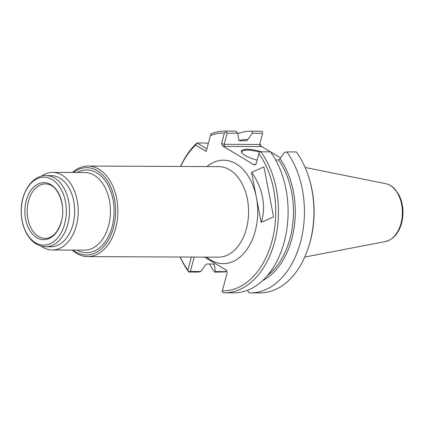 <?xml version="1.0" encoding="UTF-8"?>
<svg xmlns="http://www.w3.org/2000/svg" width="424" height="424" viewBox="0 0 424 424"><rect width="100%" height="100%" fill="white"/><g stroke="black" fill="none" stroke-linecap="round" stroke-linejoin="round"><path stroke-width="0.64" d="M61.39 221.688A28.53 18.942 90.2 0 1 28.912 228.854A28.53 18.942 90.2 0 1 41.133 182.924A28.53 18.942 90.2 0 1 61.39 221.688M251.565 172.361L261.173 222.362L273.549 216.903L263.94 166.902L251.565 172.361A45.273 32.462 -113.8 0 1 261.173 222.362M225.981 132.124L226.284 131.101A80.846 53.678 90.2 0 0 225.165 131.08A80.846 53.678 90.2 0 0 210.924 133.91L210.426 135.526A78.906 52.391 90.2 0 1 224.376 133.019L225.981 132.124L227.184 133.152L224.211 144.308L224.307 146.407L260.739 146.561L259.642 144.462L262.61 133.3L252.259 133.258L247.802 139.591M210.426 135.526L206.191 151.448L195.634 145.125L196.964 142.968L206.568 143.01L208.263 143.662M194.208 257.071L190.376 271.482L188.828 271.757L187.885 270.162A78.906 52.391 90.2 0 1 180.269 257.008M180.656 166.462A78.906 52.391 90.2 0 1 195.634 145.125M187.885 270.162L191.372 257.055M260.855 151.813A80.846 53.678 90.2 0 1 274.842 240.98A80.846 53.678 90.2 0 1 224.476 292.772L234.08 292.814A80.846 53.678 90.2 0 0 284.446 241.023A80.846 53.678 90.2 0 0 270.464 151.85L260.855 151.813L259.303 152.089L258.852 153.673A78.906 52.391 90.2 0 1 271.991 241.044A78.906 52.391 90.2 0 1 222.362 290.816L227.248 272.436L226.241 270.088L204.58 257.114M258.852 153.673L256.001 164.358L254.23 164.899L254.395 164.433L254.972 164.549L256.123 163.924M262.61 133.3L259.642 144.462L224.211 144.308L221.567 143.588L222.573 145.936L254.23 164.899M221.567 143.588L224.376 133.019M190.376 271.482L200.849 271.524L205.306 265.191L206.589 263.993L213.728 264.025L214.231 264.306L214.348 265.318A72.52 48.151 -89.8 0 1 213.447 264.019M238.717 139.464A72.52 48.151 90.2 0 1 238.754 139.464L239.38 140.757L246.514 140.789L247.828 139.501A72.52 48.151 -89.8 0 0 238.972 140.593M280.55 157.866L260.903 146.094L259.896 143.752M279.882 158.809L284.34 152.476L286.799 151.924L296.286 151.962A80.846 53.678 90.2 0 1 308.062 175.075L308.365 175.971A78.906 52.391 90.2 0 1 308.057 248.586L307.745 249.482A80.846 53.678 90.2 0 1 259.901 292.92L250.42 292.883A80.846 53.678 90.2 0 1 249.296 292.862L247.452 290.323M226.273 270.109L225.764 271.911L226.215 270.077M275.669 159.996L278.594 160.007L279.909 158.724A72.52 48.151 -89.8 0 1 262.647 280.587M257.13 160.129A16.817 4.611 -165.1 0 1 241.712 152.619A16.817 4.611 -165.1 0 1 261.47 151.813M238.754 139.464L237.652 133.194L227.184 133.152M180.539 166.462A80.846 53.678 90.2 0 1 196.964 142.968L205.932 148.342L207.013 148.352L205.932 148.342M214.374 265.228L215.45 271.588L225.801 271.63M222.362 290.816L222.149 291.717L223.358 292.751A80.846 53.678 90.2 0 0 224.476 292.772M252.259 133.258L252.227 131.212L261.709 131.249L262.917 132.283M226.284 131.101L235.887 131.143L237.652 133.194M200.849 271.524L198.39 272.076L188.781 272.038L188.828 271.757M225.764 271.911L214.724 272.15L215.45 271.588M241.977 152.984A16.17 4.431 -165.1 0 1 241.844 151.94A16.17 4.431 -165.1 0 1 259.483 152.057M214.724 272.15A80.846 53.678 90.2 0 1 209.52 264.004M308.062 175.075A80.846 53.678 90.2 0 1 307.745 249.482M286.799 151.924A80.846 53.678 90.2 0 1 300.78 241.092A80.846 53.678 90.2 0 1 250.42 292.883M237.737 133.677A80.846 53.678 90.2 0 1 251.103 131.186A80.846 53.678 90.2 0 1 252.227 131.212M251.103 131.186L260.59 131.228A80.846 53.678 90.2 0 1 261.709 131.249M188.781 272.038A80.846 53.678 90.2 0 1 180.158 257.008M225.165 131.08L234.769 131.117A80.846 53.678 90.2 0 1 235.887 131.143M72.504 172.467A45.273 30.062 90.2 0 1 88.017 166.065A45.273 30.062 90.2 0 1 115.72 228.054A45.273 30.062 90.2 0 1 87.63 256.615A45.273 30.062 90.2 0 1 72.175 250.081M41.414 176.193A38.807 25.763 90.2 0 1 52.629 172.383A38.807 25.763 90.2 0 1 76.373 225.515A38.807 25.763 90.2 0 1 52.295 249.996A38.807 25.763 90.2 0 1 41.117 246.095M64.734 223.687A33.957 22.546 90.2 0 1 26.076 232.22A33.957 22.546 90.2 0 1 40.619 177.555A33.957 22.546 90.2 0 1 64.734 223.687M46.057 175.589L51.219 175.61A35.574 23.617 90.2 0 1 72.986 224.317A35.574 23.617 90.2 0 1 50.912 246.757L45.755 246.736C37.519 246.328 31.005 241.701 26.214 232.845C22.928 226.485 21.258 219.335 21.2 211.396C20.856 192.666 32.081 175.239 46.057 175.589A35.574 23.617 90.2 0 1 67.824 224.296A35.574 23.617 90.2 0 1 45.755 246.736M73.5 172.473A43.656 28.986 90.2 0 1 106.191 179.034A43.656 28.986 90.2 0 1 113.515 227.45A43.656 28.986 90.2 0 1 73.172 250.086M47.377 238.177A27.221 18.073 90.2 0 1 27.163 211.083A27.221 18.073 90.2 0 1 47.605 184.159C57.797 185.166 66.213 205.402 61.353 221.492C58.342 231.26 53.684 236.82 47.377 238.177M206.546 257.124A51.744 34.355 -89.8 0 0 244.712 252.349A51.744 34.355 -89.8 0 0 256.372 197.361A51.744 34.355 -89.8 0 0 206.928 166.574M267.502 275.462A71.227 47.292 -89.8 0 0 278.594 160.007M260.903 146.094L260.739 146.561M224.307 146.407L222.573 145.936M254.395 164.433L255.524 164.438M400.998 223.374A29.187 19.377 90.2 0 1 385.4 241.553C393.308 239.523 398.719 233.37 401.639 223.093C404.104 212.928 403.176 203.472 398.857 194.733L394.977 189.189C392.253 186.247 389.142 184.408 385.644 183.666A29.187 19.377 90.2 0 1 400.998 223.374M87.63 256.615L218.339 257.172A45.273 30.062 -89.8 0 0 246.429 228.61A45.273 30.062 -89.8 0 0 218.726 166.621L88.017 166.065M52.629 172.383L84.842 172.52A38.807 25.763 90.2 0 1 108.592 225.653A38.807 25.763 90.2 0 1 84.514 250.133L52.295 249.996M77.216 172.489A41.393 27.481 90.2 0 1 106.36 182.442A41.393 27.481 90.2 0 1 112.122 226.617A41.393 27.481 90.2 0 1 76.887 250.102M239.375 140.757L246.466 140.789M385.644 183.666L305.121 167.475M385.4 241.553L304.739 257.061"/></g></svg>
